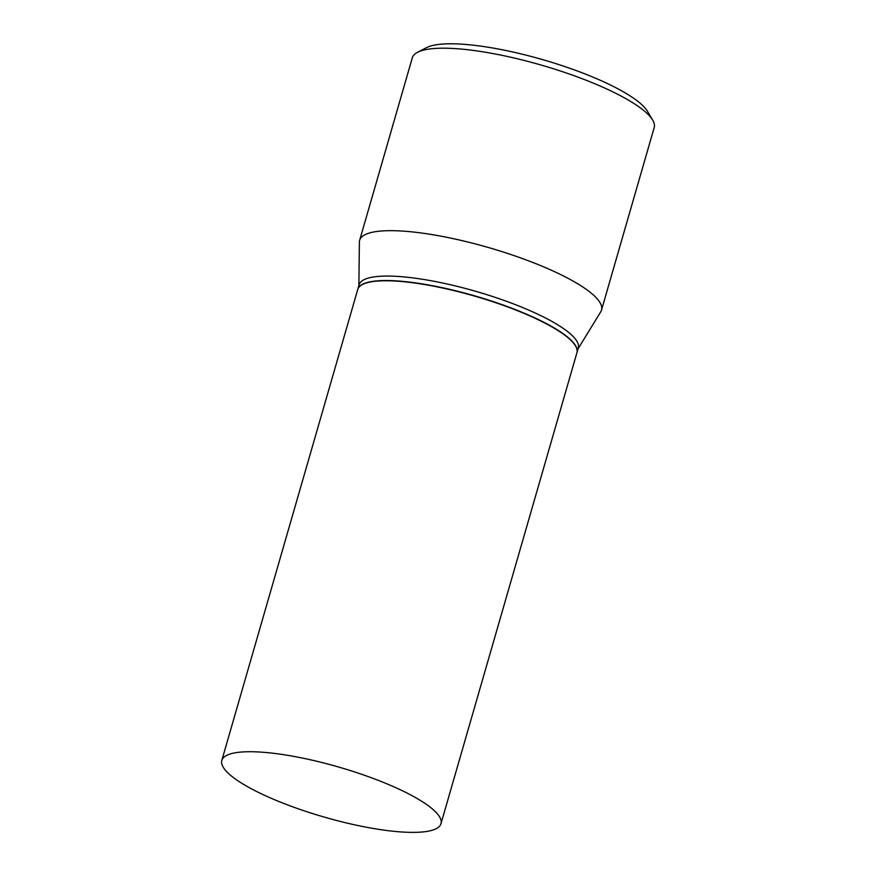 <?xml version="1.0" encoding="UTF-8"?>
<svg xmlns="http://www.w3.org/2000/svg" width="876" height="876" viewBox="0 0 876 876"><rect width="100%" height="100%" fill="white"/><g stroke="black" fill="none" stroke-linecap="round" stroke-linejoin="round"><path stroke-width="1.31" d="M369.913 827.875A114.066 26.05 16.1 0 1 221.814 760.423A114.066 26.05 16.1 0 1 292.88 756.229A114.066 26.05 16.1 0 1 440.989 823.681A114.066 26.05 16.1 0 1 369.913 827.875M221.814 760.423L357.736 289.474A114.066 26.05 16.1 0 1 428.813 285.28A114.066 26.05 16.1 0 1 576.923 352.732L440.989 823.681M357.78 289.354A114.066 26.05 16.1 0 1 357.813 289.233A114.066 26.05 16.1 0 1 428.89 285.039A114.066 26.05 16.1 0 1 576.988 352.502A114.066 26.05 16.1 0 1 576.955 352.612M357.813 289.233L359.105 284.766A114.066 26.05 16.1 0 1 430.171 280.572A114.066 26.05 16.1 0 1 578.28 348.024L576.988 352.502M358.875 285.543L359.39 242.072A125.87 28.744 16.1 0 1 359.653 240.276L412.322 57.783A125.87 28.744 16.1 0 1 417.567 52.286L426.546 47.643A118.315 27.014 16.1 0 1 495.345 48.465A118.315 27.014 16.1 0 1 647.561 111.438L652.686 120.143A125.87 28.744 16.1 0 1 654.186 127.6L601.516 310.082A125.87 28.744 16.1 0 1 600.783 311.746L578.05 348.812M417.567 52.286A125.87 28.744 16.1 0 1 490.757 53.162A125.87 28.744 16.1 0 1 652.686 120.143M359.653 240.276A125.87 28.744 16.1 0 1 438.088 235.644A125.87 28.744 16.1 0 1 601.516 310.082"/></g></svg>
